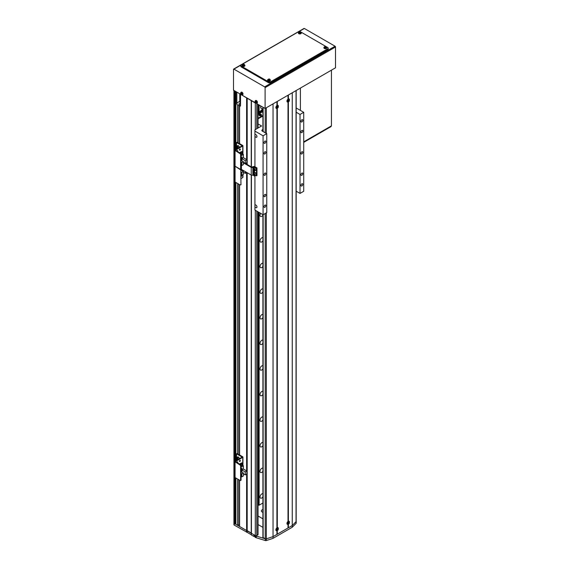<?xml version="1.0" encoding="UTF-8"?>
<svg xmlns="http://www.w3.org/2000/svg" width="569" height="569" viewBox="0 0 569 569"><rect width="100%" height="100%" fill="white"/><g stroke="black" fill="none" stroke-linecap="round" stroke-linejoin="round"><path stroke-width="0.85" d="M234.236 90.855L234.236 525.102A1.046 0.605 180 0 1 233.93 524.675L233.93 522.968A1.046 0.605 0 0 0 234.236 523.395A1.046 0.605 0 0 1 233.93 522.968L233.93 90.464A1.046 0.605 0 0 0 234.236 90.855L235.161 91.175L235.161 149.867M235.9 91.602L236.825 92.349L236.825 103.017A2.61 1.508 -120 0 0 237.742 105.4L237.742 142.591M240.701 94.376L255.303 103.017A1.046 0.605 0 0 0 256.157 103.188M239.592 480.172L239.592 526.489L255.303 535.557A1.046 0.605 0 0 0 256.783 535.557L257.892 534.49M235.9 478.038L235.9 524.355L237.742 525.422L239.407 524.675L239.407 480.065M246.619 474.091L246.619 530.543L234.236 523.395L235.161 523.715L235.9 523.288M234.791 91.175L234.791 523.715M235.161 182.066L235.161 461.203M235.161 477.611L235.161 523.715M235.9 91.815L235.9 149.441M235.9 182.493L235.9 460.776M237.742 183.559L237.742 453.927M237.742 479.105L237.742 525.422M239.777 93.842L239.777 101.31A2.61 1.508 -120 0 0 240.331 103.153L238.852 104.006A2.61 1.508 -120 0 0 239.407 104.76L238.112 105.507L238.112 142.805M238.112 183.773L238.112 454.14M238.112 479.318L238.112 525.422M238.112 105.507L237.742 105.4M239.407 104.76L239.407 143.552M239.407 184.52L239.407 454.887M240.331 103.153L240.331 105.934M239.592 143.658L239.592 106.36L240.36 105.919M239.592 184.626L239.592 454.994M239.592 106.467A2.61 1.508 -120 0 0 239.976 106.346A2.61 1.508 -120 0 0 240.516 105.151L240.516 94.482M246.619 98.003L246.619 159.555M246.619 162.755L246.619 164.199M246.619 172.549L246.619 470.89M247.174 98.11L247.174 164.519M247.174 172.713L247.174 532.356L234.236 525.102M251.235 100.457L251.235 166.866M253.212 174.854L252.864 175.06A1.152 0.661 180 0 1 251.235 175.06L251.235 534.704L247.174 532.356M251.42 100.777L251.42 166.973M251.42 175.145L251.42 533.317L255.908 535.913A1.046 0.605 0 0 0 256.206 536.034L256.206 537.741L265.36 540.55A1.046 0.605 0 0 0 266.37 540.543L273.042 538.338L292.26 527.235L296.086 523.388A1.046 0.605 0 0 0 296.221 523.089L296.221 521.382A1.046 0.605 0 0 0 296.179 521.218M259.101 114.952A1.174 0.676 0 0 0 259.044 115.166A1.174 0.676 0 0 0 259.393 115.642A1.174 0.676 0 0 0 260.673 115.792A1.174 0.676 0 0 0 261.399 115.166A1.174 0.676 0 0 0 261.342 114.952M262.914 112.506A1.565 0.903 0 0 0 262.914 113.203M262.914 109.853L258.66 112.036A1.074 0.619 180 0 0 258.042 111.922M262.914 110.706L258.042 113.281M258.44 113.281L258.44 114.134L262.914 111.56M258.042 114.134L258.44 114.134M262.914 115.486L258.888 117.804L258.042 117.804M258.81 118.402L258.888 117.804M258.888 118.231L262.914 115.912M260.382 114.269L260.808 114.518L260.069 114.945L259.642 114.696L260.382 114.269L259.798 114.362M262.914 509.54A2.61 1.508 0 0 0 261.37 510.912A2.61 1.508 0 0 0 262.138 511.979A2.61 1.508 0 0 0 262.914 512.292M262.914 518.828L258.042 516.019M262.914 527.363L258.042 524.554M254.933 136.076A1.565 0.903 -120 0 0 255.858 137.179A1.565 0.903 -120 0 0 256.64 137.257A1.565 0.903 -120 0 0 256.882 136.005A1.565 0.903 -120 0 0 255.858 134.618A1.565 0.903 -120 0 0 255.068 134.54A1.565 0.903 -120 0 0 254.933 134.661L254.933 166.738M254.933 206.497A1.565 0.903 -120 0 0 255.858 207.6A1.565 0.903 -120 0 0 256.64 207.678A1.565 0.903 -120 0 0 256.882 206.419A1.565 0.903 -120 0 0 255.858 205.039A1.565 0.903 -120 0 0 255.068 204.961A1.565 0.903 -120 0 0 254.933 205.082L254.933 210.053L263.063 214.748L266.761 212.614L266.761 133.658L262.323 131.105A1.565 0.903 180 0 1 261.868 130.457A1.565 0.903 180 0 1 262.323 129.817L262.914 129.483M301.869 153.936A1.309 0.754 120 0 0 302.722 152.784A1.309 0.754 120 0 0 302.523 151.731A1.309 0.754 120 0 0 301.869 151.802A1.309 0.754 120 0 0 301.015 152.947A1.309 0.754 120 0 0 301.214 154A1.309 0.754 120 0 0 301.869 153.936M264.912 175.273A1.309 0.754 120 0 0 265.766 174.121A1.309 0.754 120 0 0 265.567 173.076A1.309 0.754 120 0 0 264.912 173.14A1.309 0.754 120 0 0 264.059 174.292A1.309 0.754 120 0 0 264.258 175.337A1.309 0.754 120 0 0 264.912 175.273M264.912 196.611A1.309 0.754 120 0 0 265.766 195.459A1.309 0.754 120 0 0 265.567 194.413A1.309 0.754 120 0 0 264.912 194.477A1.309 0.754 120 0 0 264.059 195.629A1.309 0.754 120 0 0 264.258 196.675A1.309 0.754 120 0 0 264.912 196.611M264.912 207.28A1.309 0.754 120 0 0 265.766 206.127A1.309 0.754 120 0 0 265.567 205.082A1.309 0.754 120 0 0 264.912 205.146A1.309 0.754 120 0 0 264.059 206.298A1.309 0.754 120 0 0 264.258 207.344A1.309 0.754 120 0 0 264.912 207.28M264.912 143.26A1.309 0.754 120 0 0 265.766 142.115A1.309 0.754 120 0 0 265.567 141.062A1.309 0.754 120 0 0 264.912 141.126A1.309 0.754 120 0 0 264.059 142.278A1.309 0.754 120 0 0 264.258 143.331A1.309 0.754 120 0 0 264.912 143.26M264.912 153.936A1.309 0.754 120 0 0 265.766 152.784A1.309 0.754 120 0 0 265.567 151.731A1.309 0.754 120 0 0 264.912 151.802A1.309 0.754 120 0 0 264.059 152.947A1.309 0.754 120 0 0 264.258 154A1.309 0.754 120 0 0 264.912 153.936M301.869 132.591A1.309 0.754 120 0 0 302.722 131.439A1.309 0.754 120 0 0 302.523 130.393A1.309 0.754 120 0 0 301.869 130.457A1.309 0.754 120 0 0 301.015 131.61A1.309 0.754 120 0 0 301.214 132.655A1.309 0.754 120 0 0 301.869 132.591M301.869 121.922A1.309 0.754 120 0 0 302.722 120.77A1.309 0.754 120 0 0 302.523 119.725A1.309 0.754 120 0 0 301.869 119.789A1.309 0.754 120 0 0 301.015 120.941A1.309 0.754 120 0 0 301.214 121.986A1.309 0.754 120 0 0 301.869 121.922M301.869 185.942A1.309 0.754 120 0 0 302.722 184.79A1.309 0.754 120 0 0 302.523 183.744A1.309 0.754 120 0 0 301.869 183.808A1.309 0.754 120 0 0 301.015 184.961A1.309 0.754 120 0 0 301.214 186.006A1.309 0.754 120 0 0 301.869 185.942M301.869 175.273A1.309 0.754 120 0 0 302.722 174.121A1.309 0.754 120 0 0 302.523 173.076A1.309 0.754 120 0 0 301.869 173.14A1.309 0.754 120 0 0 301.015 174.292A1.309 0.754 120 0 0 301.214 175.337A1.309 0.754 120 0 0 301.869 175.273M296.179 112.235L300.027 114.454L303.718 112.321L296.179 107.968M303.718 112.321L303.718 191.276L300.027 193.41L296.179 191.191M258.042 123.935L261.584 125.977L254.933 129.817L254.933 131.098L263.063 135.792L266.761 133.658M263.063 135.792L263.063 214.748M262.914 116.04L258.042 118.85M300.027 114.454L300.027 193.41M254.933 175.864L254.933 205.082M254.933 131.098L254.933 134.661M255.908 535.913L255.908 536.766A1.046 0.605 180 0 0 256.05 536.837L256.05 537.691A1.046 0.605 0 0 0 256.206 537.741M246.619 532.25L246.619 530.543L247.174 530.649L251.235 532.997L251.42 535.024L253.824 536.418L254.563 535.991M255.908 536.766L253.824 535.564L253.824 536.418M256.206 536.034L265.36 538.843A1.046 0.605 0 0 0 266.37 538.836L266.37 540.543M289.422 99.973A1.757 1.017 120 0 0 288.383 98.935L288.383 95.016L292.26 92.775L292.26 525.528L273.042 536.631L273.042 538.338M265.211 213.51L265.211 538.779A1.046 0.605 0 0 0 266.32 538.815L273.042 536.631L276.925 534.383L276.925 530.685A1.757 1.017 120 0 1 275.865 529.874A1.757 1.017 120 0 1 276.925 527.847L276.925 108.38A1.757 1.017 120 0 1 275.865 107.577A1.757 1.017 120 0 1 276.925 105.55L276.925 101.631L273.042 103.871L273.042 536.631L266.37 538.836M296.221 521.382A1.046 0.605 0 0 1 296.086 521.681L292.26 525.528L292.26 527.235M260.68 105.912L260.68 107.093A12.546 7.241 0 0 0 260.787 108.018L262.914 109.248M260.787 105.969L260.787 108.018M240.331 149.313A0.654 0.377 120 0 0 239.407 149.846A0.654 0.377 120 0 0 240.331 149.313A0.654 0.377 120 0 0 239.407 149.846A0.654 0.377 120 0 0 239.89 149.035A0.654 0.377 120 0 1 239.407 149.867A0.654 0.377 120 0 0 240.331 149.313M237.742 150.806A0.654 0.377 120 0 0 236.903 150.984A0.654 0.377 120 0 1 237.55 151.354A0.654 0.377 120 0 0 237.742 150.806M237.301 150.55A0.654 0.377 120 0 0 237.301 150.529A0.654 0.377 120 0 1 237.109 151.098A0.654 0.377 120 0 0 237.301 150.55M236.469 149.106L236.469 147.819L236.469 149.106M236.469 146.261L236.576 142.556L236.469 146.261M237.024 142.3L242.757 145.479A0.626 0.363 180 0 1 242.757 145.991L235.616 150.173L241.057 153.801L240.609 154.057L235.068 150.429A0.626 0.363 180 0 1 235.068 149.917L242.202 145.735L236.576 142.556L237.28 142.321L242.757 145.479A0.626 0.363 180 0 1 242.757 145.991L235.616 150.173L241.057 153.801L240.609 154.057L235.068 150.429A0.626 0.363 180 0 1 235.068 149.917L242.202 145.735L236.576 142.556L237.024 142.3M241.057 168.737L241.057 153.801L241.057 168.737L240.609 168.993L240.609 154.057L240.609 168.993L241.057 168.737M240.239 169.206L235.068 166.219A0.626 0.363 180 0 1 234.883 165.963L234.883 150.173L234.883 165.963A0.626 0.363 180 0 0 235.068 166.219A0.626 0.363 180 0 1 234.883 165.963A0.626 0.363 180 0 0 235.068 166.219L235.068 150.429L235.068 166.219L240.239 169.206L240.943 168.979L240.239 169.206L235.068 166.219L240.609 169.847L240.239 169.206M245.367 163.474L246.818 162.634L246.818 159.669L243.383 157.684L243.383 154.462L241.946 153.637M241.057 162.144L241.789 162.57L241.789 165.536L241.057 165.11M241.021 153.609L241.021 152.051L241.946 151.518L241.946 154.163L241.057 154.676M241.057 155.806L243.383 154.462M243.383 157.684L241.057 159.028M241.057 158.922L242.017 158.367L242.017 157.001L241.057 157.556M246.818 159.669L245.232 160.586L241.903 158.666L241.057 159.156M241.057 160.309L243.383 161.653L241.789 162.57M245.232 160.586L245.232 163.395M241.789 165.536L243.383 164.619L243.383 161.653M241.946 151.518L240.907 151.987L240.907 153.381M241.292 151.767L239.684 152.584M239.969 152.528L240.637 152.272L239.969 152.748M242.017 158.367L241.057 158.879M241.903 158.666L241.903 160.799M240.637 153.132L240.637 152.272M241.939 157.044L241.974 158.346M241.057 157.599L241.974 157.065M237.686 147.762L237.365 147.399A0.654 0.377 -120 0 0 237.693 147.741M237.23 146.937A0.654 0.377 -120 0 0 237.365 147.399L237.209 146.937M236.697 147.35L236.832 146.83L237.351 146.973L237.586 148.139L236.697 147.35L237.173 147.072M237.55 147.727L237.074 148.004M242.935 177.322A0.626 0.363 180 0 1 242.757 177.578L241.057 178.559L242.757 177.578L242.757 174.783L242.757 177.578A0.626 0.363 180 0 0 242.935 177.322L242.935 174.676L242.935 177.322M240.815 169.057L240.943 184.769L240.815 169.057L241.441 168.73M240.239 185.003L235.068 182.016A0.626 0.363 180 0 1 234.883 181.76L234.883 165.963L234.883 181.76A0.626 0.363 180 0 0 235.068 182.016L235.068 166.219L235.068 182.016L240.239 185.003L241.057 184.534L240.239 185.003M241.057 171.945L241.789 172.371L241.789 175.337L241.057 174.911M241.789 175.337L243.383 174.42L243.383 171.447L241.789 172.371M243.383 172.286L245.232 173.353L246.754 172.471M241.057 170.103L243.383 171.447M245.232 171.589L245.232 173.353M241.576 175.209L241.576 176.226L241.057 176.532M241.903 169.669L241.903 170.593M240.331 460.648A0.654 0.377 120 0 0 239.407 461.182A0.654 0.377 120 0 0 240.331 460.648A0.654 0.377 120 0 0 239.407 461.182A0.654 0.377 120 0 0 240.331 460.648M239.89 460.392A0.654 0.377 120 0 0 239.89 460.371A0.654 0.377 120 0 1 239.407 461.203A0.654 0.377 120 0 0 239.89 460.392M237.742 462.142A0.654 0.377 120 0 0 236.903 462.32A0.654 0.377 120 0 1 237.55 462.689A0.654 0.377 120 0 0 237.742 462.142M237.301 461.886A0.654 0.377 120 0 0 237.301 461.864A0.654 0.377 120 0 1 237.109 462.433A0.654 0.377 120 0 0 237.301 461.886M236.469 460.442L236.469 459.162L236.469 460.442M236.469 457.597L236.576 453.891L236.469 457.597M237.024 453.635L242.757 456.815A0.626 0.363 180 0 1 242.757 457.327L235.616 461.509L241.057 465.143L240.609 465.399L235.068 461.772A0.626 0.363 180 0 1 235.068 461.253L242.202 457.071L236.576 453.891L237.28 453.657L242.757 456.815A0.626 0.363 180 0 1 242.757 457.327L235.616 461.509L241.057 465.143L240.609 465.399L235.068 461.772A0.626 0.363 180 0 1 235.068 461.253L242.202 457.071L236.576 453.891L237.024 453.635M241.057 480.08L241.057 465.143L241.057 480.08L240.609 480.336L240.609 465.399L240.609 480.336L241.057 480.08M240.239 480.549L235.068 477.562A0.626 0.363 180 0 1 234.883 477.306L234.883 461.509L234.883 477.306A0.626 0.363 180 0 0 235.068 477.562L235.068 461.772L235.068 477.562L240.239 480.549L240.943 480.314L240.239 480.549M246.818 471.011L245.232 471.929L245.232 474.895L246.818 473.977L246.818 471.011L243.383 469.027L243.383 465.805L241.946 464.973M241.057 473.486L241.789 473.913L241.789 476.879L241.057 476.452M241.021 464.944L241.021 463.386L241.946 462.853L241.946 465.499L241.057 466.018M241.057 467.149L243.383 465.805M243.383 469.027L241.057 470.371M241.057 470.264L242.017 469.709L242.017 468.344L241.057 468.899M245.232 471.929L241.903 470.008L241.057 470.499M241.057 471.651L243.383 472.995L241.789 473.913M243.383 473.828L245.232 474.895M241.789 476.879L243.383 475.961L243.383 472.995M241.946 462.853L240.907 463.322L240.907 464.717M241.292 463.102L239.684 463.927M239.969 463.863L240.637 463.607L239.969 464.091M242.017 469.709L241.057 470.222M241.903 470.008L241.903 472.142M240.637 464.475L240.637 463.607M241.939 468.387L241.974 469.688M241.057 468.941L241.974 468.408M237.686 459.098L237.365 458.735A0.654 0.377 -120 0 0 237.693 459.083M237.23 458.28A0.654 0.377 -120 0 0 237.365 458.735L237.209 458.273M236.697 458.685L236.832 458.173L237.351 458.308L237.586 459.475L236.697 458.685L237.173 458.408M237.55 459.062L237.074 459.339M260.474 111.254A2.482 1.437 -60 0 1 262.914 109.675M262.914 496.858A2.482 1.437 -60 0 1 260.531 498.124A2.482 1.437 -60 0 1 260.012 496.993A2.482 1.437 -60 0 1 261.036 494.561A2.482 1.437 -60 0 1 262.914 493.778M262.914 471.253A2.482 1.437 -60 0 1 260.531 472.519A2.482 1.437 -60 0 1 260.012 471.381A2.482 1.437 -60 0 1 261.036 468.956A2.482 1.437 -60 0 1 262.914 468.173M262.914 445.648A2.482 1.437 -60 0 1 260.531 446.914A2.482 1.437 -60 0 1 260.012 445.776A2.482 1.437 -60 0 1 261.036 443.343A2.482 1.437 -60 0 1 262.914 442.561M262.914 420.036A2.482 1.437 -60 0 1 260.531 421.309A2.482 1.437 -60 0 1 260.012 420.171A2.482 1.437 -60 0 1 261.036 417.738A2.482 1.437 -60 0 1 262.914 416.956M262.914 394.431A2.482 1.437 -60 0 1 260.531 395.697A2.482 1.437 -60 0 1 260.012 394.566A2.482 1.437 -60 0 1 261.036 392.133A2.482 1.437 -60 0 1 262.914 391.351M262.914 368.826A2.482 1.437 -60 0 1 260.531 370.092A2.482 1.437 -60 0 1 260.012 368.954A2.482 1.437 -60 0 1 261.036 366.528A2.482 1.437 -60 0 1 262.914 365.746M262.914 343.221A2.482 1.437 -60 0 1 260.531 344.487A2.482 1.437 -60 0 1 260.012 343.349A2.482 1.437 -60 0 1 261.036 340.916A2.482 1.437 -60 0 1 262.914 340.134M262.914 317.609A2.482 1.437 -60 0 1 260.531 318.882A2.482 1.437 -60 0 1 260.012 317.744A2.482 1.437 -60 0 1 261.036 315.311A2.482 1.437 -60 0 1 262.914 314.529M262.914 292.004A2.482 1.437 -60 0 1 260.531 293.27A2.482 1.437 -60 0 1 260.012 292.139A2.482 1.437 -60 0 1 261.036 289.706A2.482 1.437 -60 0 1 262.914 288.924M262.914 266.399A2.482 1.437 -60 0 1 260.531 267.665A2.482 1.437 -60 0 1 260.012 266.527A2.482 1.437 -60 0 1 261.036 264.101A2.482 1.437 -60 0 1 262.914 263.312M262.914 240.794A2.482 1.437 -60 0 1 260.531 242.06A2.482 1.437 -60 0 1 260.012 240.922A2.482 1.437 -60 0 1 261.036 238.489A2.482 1.437 -60 0 1 262.914 237.707M262.914 215.182A2.482 1.437 -60 0 1 260.531 216.455A2.482 1.437 -60 0 1 260.012 215.317A2.482 1.437 -60 0 1 260.666 213.361M258.042 105.606A1.074 0.619 180 0 1 258.66 105.72L258.66 112.036M258.66 212.209L258.66 505.187A1.074 0.619 180 0 0 258.042 505.073M259.123 212.472L259.123 505.187L258.66 505.187M258.66 105.72L259.123 105.72L259.123 112.036M262.914 503.003L259.123 505.187M259.123 105.72L259.734 105.365M278.333 106.375A1.757 1.017 120 0 0 277.295 105.336L276.925 105.528M278.333 528.672A1.757 1.017 120 0 0 277.295 527.634L277.295 108.167A1.757 1.017 120 0 0 277.302 108.167M288.383 98.935L288.014 99.127M289.422 522.271A1.757 1.017 120 0 0 288.383 521.232L288.383 101.766A1.757 1.017 120 0 0 288.391 101.759M288.383 521.232L288.014 521.432M296.044 90.592L296.044 521.652L292.26 525.528L288.383 527.769L288.383 524.07A1.757 1.017 120 0 0 288.391 524.063M277.295 527.634L276.925 527.833M277.295 105.336L277.295 101.417L288.014 95.229L288.014 99.148A1.757 1.017 120 0 0 286.954 101.175A1.757 1.017 120 0 0 288.014 101.979L288.014 521.446A1.757 1.017 120 0 0 286.954 523.473A1.757 1.017 120 0 0 288.014 524.284L288.014 527.982L277.295 534.17L277.295 530.472A1.757 1.017 120 0 0 277.302 530.464M263.063 537.485L265.211 538.779M277.295 534.17L276.925 534.17M288.383 527.769L288.014 527.769M296.044 521.652A1.046 0.605 0 0 0 296.179 521.353L296.179 90.514M275.922 529.426A0.889 0.512 120 0 0 275.922 529.433A1.437 0.832 120 0 0 276.25 530.322A1.437 0.832 120 0 0 276.434 530.365M287.011 523.025A0.889 0.512 120 0 0 287.011 523.032A1.437 0.832 120 0 0 287.338 523.921A1.437 0.832 120 0 0 287.523 523.964M289.315 100.002A1.401 0.811 120 0 0 289.066 99.347A1.401 0.811 120 0 0 288.327 99.39A1.401 0.811 120 0 0 287.402 100.663A1.401 0.811 120 0 0 287.672 101.766L287.338 101.616A1.437 0.832 120 0 1 287.011 100.699A0.889 0.512 120 0 0 287.011 100.734M278.227 106.403A1.401 0.811 120 0 0 277.978 105.749A1.401 0.811 120 0 0 277.238 105.791A1.401 0.811 120 0 0 276.314 107.064A1.401 0.811 120 0 0 276.584 108.167L276.25 108.018A1.437 0.832 120 0 1 275.922 107.1A0.889 0.512 120 0 0 275.922 107.136M335.504 46.985L265.097 87.633A0.626 0.363 -120 0 0 264.649 86.865L233.937 69.134A0.626 0.363 -120 0 0 233.624 69.098L304.031 28.45A0.626 0.363 60 0 1 304.351 28.478L335.063 46.217A0.626 0.363 60 0 1 335.504 46.985L335.504 67.811L265.097 108.459L257.039 103.807L257.039 103.025M255.837 103.053L242.622 95.485L242.622 94.703M241.42 94.731L233.496 90.215L233.496 69.39A0.626 0.363 -120 0 1 233.624 69.098M265.097 87.633L265.097 108.459M327.744 48.82A1.565 0.903 0 0 0 328.199 48.18A1.565 0.903 0 0 0 327.744 47.54L300.574 31.85A1.565 0.903 0 0 0 298.362 31.85L241.256 64.823A1.565 0.903 0 0 0 240.801 65.463A1.565 0.903 0 0 0 241.256 66.104L268.426 81.787A1.565 0.903 0 0 0 270.638 81.787L327.744 48.82L327.744 49.674A1.565 0.903 0 0 0 328.199 49.034L328.199 48.18M240.801 65.463L240.801 66.317A1.565 0.903 0 0 0 241.256 66.957L268.426 82.64A1.565 0.903 0 0 0 270.638 82.64L327.744 49.674M303.718 142.364L331.073 126.574L331.073 126.062L303.718 141.852L331.442 125.849L331.442 70.158M300.389 88.081L300.389 110.4M256.05 103.039A1.024 0.59 -120 0 0 256.441 102.171A1.024 0.59 -120 0 0 255.495 101.168A1.024 0.59 -120 0 0 255.104 102.036A1.024 0.59 -120 0 0 256.05 103.039A1.401 0.811 -120 0 0 256.754 103.153A1.401 0.811 -120 0 0 257.01 102.007A1.401 0.811 -120 0 0 255.353 100.734A1.401 0.811 -120 0 0 255.111 101.389M256.904 103.046A1.437 0.832 -120 0 0 257.081 103.003A1.437 0.832 -120 0 0 257.352 101.83A1.437 0.832 -120 0 0 255.652 100.521A1.437 0.832 -120 0 0 255.517 100.656M255.652 101.325L255.381 101.296A3.656 2.753 95.7 0 0 255.445 101.773L255.374 101.936A3.656 1.145 163.5 0 1 255.118 101.872A3.57 3.329 131.8 0 0 255.232 102.249A3.656 1.145 -16.5 0 0 255.481 102.313L255.666 102.505A3.656 2.753 95.7 0 0 255.858 102.911A3.57 1.92 -41.4 0 0 255.986 102.925A3.57 1.92 -41.4 0 0 256.128 102.939A3.656 2.753 -84.3 0 1 255.936 102.534L256.007 102.37A3.656 1.145 -16.5 0 0 256.384 102.363A3.57 1.494 -97.8 0 1 256.27 101.986A3.656 1.145 163.5 0 1 255.901 101.993L255.716 101.801A3.656 2.753 -84.3 0 1 255.652 101.325M255.445 101.773L255.972 101.531M256.185 102.256L255.666 102.505M255.481 102.313L256.256 102.214M256.484 102.071L256.007 102.37M255.915 101.645L255.374 101.936M255.232 102.249L255.886 102.007M241.64 94.717A1.024 0.59 -120 0 0 242.031 93.849A1.024 0.59 -120 0 0 241.085 92.847A1.024 0.59 -120 0 0 240.694 93.714A1.024 0.59 -120 0 0 241.64 94.717A1.401 0.811 -120 0 0 242.337 94.831A1.401 0.811 -120 0 0 242.6 93.686A1.401 0.811 -120 0 0 240.943 92.413A1.401 0.811 -120 0 0 240.694 93.067M242.486 94.724A1.437 0.832 -120 0 0 242.671 94.682A1.437 0.832 -120 0 0 242.935 93.508A1.437 0.832 -120 0 0 241.235 92.199A1.437 0.832 -120 0 0 241.107 92.334M241.235 93.003L240.964 92.975A3.656 2.753 95.7 0 0 241.036 93.451L240.957 93.615A3.656 1.145 163.5 0 1 240.701 93.551A3.57 3.329 131.8 0 0 240.815 93.928A3.656 1.145 -16.5 0 0 241.071 93.992L241.249 94.184A3.656 2.753 95.7 0 0 241.441 94.589A3.57 1.92 -41.4 0 0 241.576 94.603A3.57 1.92 -41.4 0 0 241.711 94.61A3.656 2.753 -84.3 0 1 241.519 94.212L241.597 94.049A3.656 1.145 -16.5 0 0 241.974 94.041A3.57 1.494 -97.8 0 1 241.861 93.665A3.656 1.145 163.5 0 1 241.484 93.672L241.306 93.48A3.656 2.753 -84.3 0 1 241.235 93.003M241.036 93.451L241.555 93.209M241.775 93.935L241.249 94.184M241.071 93.992L241.839 93.892M242.067 93.75L241.597 94.049M241.505 93.323L240.957 93.615M240.815 93.928L241.469 93.686M300.56 32.817A1.024 0.59 0 0 0 300.56 31.978A1.024 0.59 0 0 0 299.116 31.978A1.024 0.59 0 0 0 299.116 32.817A1.024 0.59 0 0 0 300.56 32.817M298.455 32.902A1.437 0.832 0 0 0 298.405 33.08A1.437 0.832 0 0 0 298.825 33.72A1.437 0.832 0 0 0 300.432 33.891A1.437 0.832 0 0 0 301.271 33.08A1.437 0.832 0 0 0 301.221 32.902M299.358 31.928A3.57 2.767 90.1 0 0 299.209 32.006A3.57 2.767 90.1 0 0 299.066 32.099A3.656 2.112 60 0 1 299.408 32.22L299.408 32.383A3.656 2.112 120 0 0 299.066 32.646A3.57 0.925 40.9 0 1 299.358 32.817A3.656 2.112 -60 0 1 299.699 32.554L299.977 32.554A3.656 2.112 60 0 1 300.318 32.817A3.57 0.925 -40.9 0 1 300.468 32.732A3.57 0.925 -40.9 0 1 300.61 32.646A3.656 2.112 -120 0 0 300.268 32.383L300.268 32.22A3.656 2.112 -60 0 1 300.61 32.099A3.57 2.767 -90.1 0 0 300.318 31.928A3.656 2.112 120 0 0 299.977 32.056L299.699 32.056A3.656 2.112 -120 0 0 299.358 31.928L299.628 32.604M299.408 32.22L299.45 32.831M299.742 32.661L299.699 32.056M300.268 32.383L300.233 32.945M300.233 32.831L300.268 32.22M299.977 32.056L299.934 32.661M300.318 31.928L300.091 32.575M299.45 32.945L299.408 32.383M244.201 65.357A1.024 0.59 0 0 0 244.201 64.525A1.024 0.59 0 0 0 242.75 64.525A1.024 0.59 0 0 0 242.75 65.357A1.024 0.59 0 0 0 244.201 65.357M242.095 65.442A1.437 0.832 0 0 0 242.038 65.62A1.437 0.832 0 0 0 242.458 66.26A1.437 0.832 0 0 0 244.065 66.431A1.437 0.832 0 0 0 244.912 65.62A1.437 0.832 0 0 0 244.855 65.442M242.999 64.468A3.57 2.767 90.1 0 0 242.849 64.546A3.57 2.767 90.1 0 0 242.7 64.638A3.656 2.112 60 0 1 243.041 64.766L243.041 64.923A3.656 2.112 120 0 0 242.7 65.193A3.57 0.925 40.9 0 1 242.999 65.357A3.656 2.112 -60 0 1 243.333 65.094L243.61 65.094A3.656 2.112 60 0 1 243.952 65.357A3.57 0.925 -40.9 0 1 244.101 65.271A3.57 0.925 -40.9 0 1 244.243 65.193A3.656 2.112 -120 0 0 243.909 64.923L243.909 64.766A3.656 2.112 -60 0 1 244.243 64.638A3.57 2.767 -90.1 0 0 243.952 64.468A3.656 2.112 120 0 0 243.61 64.596L243.333 64.596A3.656 2.112 -120 0 0 242.999 64.468L243.269 65.143M243.041 64.766L243.084 65.371M243.376 65.207L243.333 64.596M243.909 64.923L243.866 65.485M243.866 65.371L243.909 64.766M243.61 64.596L243.575 65.207M243.952 64.468L243.731 65.115M243.084 65.485L243.041 64.923M326.065 47.54A1.024 0.59 0 0 0 326.065 46.708A1.024 0.59 0 0 0 324.615 46.708A1.024 0.59 0 0 0 324.615 47.54A1.024 0.59 0 0 0 326.065 47.54M323.96 47.625A1.437 0.832 0 0 0 323.903 47.803A1.437 0.832 0 0 0 324.323 48.443A1.437 0.832 0 0 0 325.93 48.614A1.437 0.832 0 0 0 326.777 47.803A1.437 0.832 0 0 0 326.72 47.625M324.863 46.651A3.57 2.767 90.1 0 0 324.714 46.729A3.57 2.767 90.1 0 0 324.572 46.822A3.656 2.112 60 0 1 324.906 46.943L324.906 47.106A3.656 2.112 120 0 0 324.572 47.369A3.57 0.925 40.9 0 1 324.863 47.54A3.656 2.112 -60 0 1 325.205 47.277L325.482 47.277A3.656 2.112 60 0 1 325.817 47.54A3.57 0.925 -40.9 0 1 325.966 47.455A3.57 0.925 -40.9 0 1 326.115 47.369A3.656 2.112 -120 0 0 325.774 47.106L325.774 46.943A3.656 2.112 -60 0 1 326.115 46.822A3.57 2.767 -90.1 0 0 325.817 46.651A3.656 2.112 120 0 0 325.482 46.779L325.205 46.779A3.656 2.112 -120 0 0 324.863 46.651L325.134 47.327M324.906 46.943L324.949 47.554M325.24 47.391L325.205 46.779M325.774 47.106L325.731 47.668M325.731 47.554L325.774 46.943M325.482 46.779L325.44 47.391M325.817 46.651L325.596 47.298M324.949 47.668L324.906 47.106M269.699 80.08A1.024 0.59 0 0 0 269.699 79.247A1.024 0.59 0 0 0 268.255 79.247A1.024 0.59 0 0 0 268.255 80.08A1.024 0.59 0 0 0 269.699 80.08M267.594 80.165A1.437 0.832 0 0 0 267.544 80.35A1.437 0.832 0 0 0 267.963 80.983A1.437 0.832 0 0 0 269.571 81.154A1.437 0.832 0 0 0 270.41 80.35A1.437 0.832 0 0 0 270.36 80.165M268.497 79.191A3.57 2.767 90.1 0 0 268.348 79.269A3.57 2.767 90.1 0 0 268.205 79.361A3.656 2.112 60 0 1 268.547 79.489L268.547 79.646A3.656 2.112 120 0 0 268.205 79.916A3.57 0.925 40.9 0 1 268.497 80.087A3.656 2.112 -60 0 1 268.838 79.816L269.116 79.816A3.656 2.112 60 0 1 269.457 80.087A3.57 0.925 -40.9 0 1 269.606 79.994A3.57 0.925 -40.9 0 1 269.749 79.916A3.656 2.112 -120 0 0 269.407 79.646L269.407 79.489A3.656 2.112 -60 0 1 269.749 79.361A3.57 2.767 -90.1 0 0 269.457 79.191A3.656 2.112 120 0 0 269.116 79.319L268.838 79.319A3.656 2.112 -120 0 0 268.497 79.191L268.767 79.866M268.547 79.489L268.582 80.101M268.881 79.93L268.838 79.319M269.407 79.646L269.365 80.215M269.365 80.101L269.407 79.489M269.116 79.319L269.073 79.93M269.457 79.191L269.229 79.838M268.582 80.215L268.547 79.646M243.383 162.329L251.676 167.122L253.198 166.674A1.152 0.661 180 0 1 254.82 166.674L256.968 167.912L256.519 168.168L254.379 166.93L252.864 167.378A1.152 0.661 180 0 1 251.235 167.378L251.235 175.06L241.441 169.406L241.441 165.337M256.519 168.168L256.519 175.849L256.968 175.593L256.968 167.912M256.519 175.849L255.837 175.451M251.235 167.378L243.383 162.841M254.158 167.869A1.543 0.889 -120 0 1 254.386 167.62A1.543 0.889 -120 0 1 255.502 167.962A1.543 0.889 -120 0 1 256.235 169.406L256.135 169.349M255.595 170.359A1.543 0.889 -120 0 0 255.922 170.287A1.543 0.889 -120 0 0 256.242 169.598L255.837 170.223A1.437 0.832 -120 0 0 256.135 169.562A1.437 0.832 -120 0 0 255.502 168.118A1.437 0.832 -120 0 0 254.4 167.734L253.361 168.332A1.437 0.832 60 0 1 254.471 168.716A1.437 0.832 60 0 1 255.097 170.159A1.437 0.832 60 0 1 254.798 170.821A1.437 0.832 60 0 1 254.066 170.736M256.235 169.406L256.505 169.434A1.543 0.889 -120 0 0 255.83 167.883A1.543 0.889 -120 0 0 254.642 167.471A1.543 0.889 -120 0 0 254.521 167.563M256.043 170.195A1.543 0.889 -120 0 0 256.185 170.138A1.543 0.889 -120 0 0 256.491 169.612L256.142 169.413M254.066 169.007A0.654 0.377 -120 0 0 254.066 169.05L254.507 170.174L253.582 169.64L254.044 168.979M254.066 169.05A0.654 0.377 -120 0 0 254.293 169.647L254.066 169.05M254.507 169.946L254.044 170.209M254.066 169.363L253.582 169.64M254.158 172.99A1.543 0.889 -120 0 1 254.386 172.741A1.543 0.889 -120 0 1 255.502 173.083A1.543 0.889 -120 0 1 256.235 174.527L256.135 174.47M255.595 175.48A1.543 0.889 -120 0 0 255.922 175.416A1.543 0.889 -120 0 0 256.242 174.719L255.837 175.344A1.437 0.832 -120 0 0 256.135 174.683A1.437 0.832 -120 0 0 255.502 173.239A1.437 0.832 -120 0 0 254.4 172.855L253.361 173.453A1.437 0.832 60 0 1 254.471 173.837A1.437 0.832 60 0 1 255.097 175.28A1.437 0.832 60 0 1 254.798 175.942A1.437 0.832 60 0 1 254.066 175.857M256.235 174.527L256.505 174.555A1.543 0.889 -120 0 0 255.83 173.004A1.543 0.889 -120 0 0 254.642 172.592A1.543 0.889 -120 0 0 254.521 172.684M256.043 175.316A1.543 0.889 -120 0 0 256.185 175.266A1.543 0.889 -120 0 0 256.491 174.733L256.142 174.534M254.066 174.128A0.654 0.377 -120 0 0 254.066 174.171L254.507 175.295L253.582 174.761L254.044 174.1M254.066 174.171A0.654 0.377 -120 0 0 254.293 174.768L254.066 174.171M254.507 175.067L254.044 175.33M254.066 174.484L253.582 174.761M276.833 107.534A1.024 0.59 120 0 0 277.558 107.954A1.024 0.59 120 0 0 278.284 106.702A1.024 0.59 120 0 0 277.558 106.282A1.024 0.59 120 0 0 276.833 107.534M277.814 105.67A1.437 0.832 120 0 0 277.686 105.535A1.437 0.832 120 0 0 276.925 105.578A1.437 0.832 120 0 0 276.726 105.713M278.205 106.944A3.57 2.767 -149.9 0 0 278.213 106.773A3.57 2.767 -149.9 0 0 278.205 106.602A3.656 2.112 180 0 1 277.928 106.837L277.786 106.752A3.656 2.112 -120 0 0 277.729 106.325A3.57 0.925 160.9 0 1 277.437 106.495A3.656 2.112 60 0 1 277.494 106.922L277.359 107.164A3.656 2.112 180 0 1 276.954 107.321A3.57 0.925 79.1 0 1 276.961 107.498A3.57 0.925 79.1 0 1 276.954 107.662A3.656 2.112 0 0 0 277.359 107.498L277.494 107.584A3.656 2.112 60 0 1 277.437 107.939A3.57 2.767 29.9 0 0 277.729 107.769A3.656 2.112 -120 0 0 277.786 107.413L277.928 107.171A3.656 2.112 0 0 0 278.205 106.944L277.487 106.837M277.928 106.837L277.38 106.567M277.38 106.901L277.928 107.171M277.359 107.498L276.89 107.185M276.989 107.242L277.494 107.584M277.786 107.413L277.281 107.072M277.729 107.769L277.281 107.257M277.281 106.51L277.786 106.752M287.921 101.133A1.024 0.59 120 0 0 288.647 101.552A1.024 0.59 120 0 0 289.372 100.3A1.024 0.59 120 0 0 288.647 99.881A1.024 0.59 120 0 0 287.921 101.133M288.903 99.269A1.437 0.832 120 0 0 288.775 99.134A1.437 0.832 120 0 0 288.014 99.177A1.437 0.832 120 0 0 287.814 99.312M289.294 100.535A3.57 2.767 -149.9 0 0 289.301 100.372A3.57 2.767 -149.9 0 0 289.294 100.201A3.656 2.112 180 0 1 289.016 100.428L288.874 100.35A3.656 2.112 -120 0 0 288.817 99.924A3.57 0.925 160.9 0 1 288.526 100.094A3.656 2.112 60 0 1 288.583 100.521L288.447 100.763A3.656 2.112 180 0 1 288.042 100.919A3.57 0.925 79.1 0 1 288.049 101.097A3.57 0.925 79.1 0 1 288.042 101.261A3.656 2.112 0 0 0 288.447 101.097L288.583 101.182A3.656 2.112 60 0 1 288.526 101.538A3.57 2.767 29.9 0 0 288.817 101.367A3.656 2.112 -120 0 0 288.874 101.012L289.016 100.77A3.656 2.112 0 0 0 289.294 100.535L288.575 100.436M289.016 100.428L288.469 100.165M288.469 100.5L289.016 100.77M288.447 101.097L287.978 100.784M288.078 100.841L288.583 101.182M288.874 101.012L288.369 100.67M288.817 101.367L288.369 100.848M288.369 100.108L288.874 100.35M276.833 529.839A1.024 0.59 120 0 0 277.558 530.258A1.024 0.59 120 0 0 278.284 528.999A1.024 0.59 120 0 0 277.558 528.58A1.024 0.59 120 0 0 276.833 529.839M277.814 527.975A1.437 0.832 120 0 0 277.686 527.833A1.437 0.832 120 0 0 276.925 527.876A1.437 0.832 120 0 0 276.726 528.011M278.205 529.241A3.57 2.767 -149.9 0 0 278.213 529.07A3.57 2.767 -149.9 0 0 278.205 528.9A3.656 2.112 180 0 1 277.928 529.134L277.786 529.056A3.656 2.112 -120 0 0 277.729 528.629A3.57 0.925 160.9 0 1 277.437 528.793A3.656 2.112 60 0 1 277.494 529.22L277.359 529.462A3.656 2.112 180 0 1 276.954 529.625A3.57 0.925 79.1 0 1 276.961 529.796A3.57 0.925 79.1 0 1 276.954 529.959A3.656 2.112 0 0 0 277.359 529.803L277.494 529.881A3.656 2.112 60 0 1 277.437 530.237A3.57 2.767 29.9 0 0 277.729 530.066A3.656 2.112 -120 0 0 277.786 529.711L277.928 529.469A3.656 2.112 0 0 0 278.205 529.241L277.487 529.142M277.928 529.134L277.38 528.864M277.38 529.198L277.928 529.469M277.359 529.803L276.89 529.483M276.989 529.54L277.494 529.881M277.786 529.711L277.281 529.369M277.729 530.066L277.281 529.554M277.281 528.807L277.786 529.056M287.921 523.437A1.024 0.59 120 0 0 288.647 523.857A1.024 0.59 120 0 0 289.372 522.598A1.024 0.59 120 0 0 288.647 522.178A1.024 0.59 120 0 0 287.921 523.437M288.903 521.574A1.437 0.832 120 0 0 288.775 521.432A1.437 0.832 120 0 0 288.014 521.474A1.437 0.832 120 0 0 287.814 521.609M289.294 522.84A3.57 2.767 -149.9 0 0 289.301 522.669A3.57 2.767 -149.9 0 0 289.294 522.498A3.656 2.112 180 0 1 289.016 522.733L288.874 522.655A3.656 2.112 -120 0 0 288.817 522.221A3.57 0.925 160.9 0 1 288.526 522.392A3.656 2.112 60 0 1 288.583 522.819L288.447 523.06A3.656 2.112 180 0 1 288.042 523.224A3.57 0.925 79.1 0 1 288.049 523.395A3.57 0.925 79.1 0 1 288.042 523.558A3.656 2.112 0 0 0 288.447 523.402L288.583 523.48A3.656 2.112 60 0 1 288.526 523.836A3.57 2.767 29.9 0 0 288.817 523.665A3.656 2.112 -120 0 0 288.874 523.309L289.016 523.067A3.656 2.112 0 0 0 289.294 522.84L288.575 522.74M289.016 522.733L288.469 522.463M288.469 522.797L289.016 523.067M288.447 523.402L287.978 523.082M288.078 523.139L288.583 523.48M288.874 523.309L288.369 522.968M288.817 523.665L288.369 523.153M288.369 522.406L288.874 522.655M255.303 103.017L255.303 129.604M255.303 210.267L255.303 535.557M256.783 103.138L256.783 128.75M256.783 211.12L256.783 535.557M257.892 104.298L257.892 128.11M257.892 211.76L257.892 534.917M239.777 101.31L236.825 103.017M259.514 115.016C259.144 114.255 259.613 113.985 260.936 114.198L260.936 115.016L259.514 115.016M261.057 114.269A1.174 0.676 180 0 1 261.399 114.746A1.174 0.676 180 0 1 260.673 115.372A1.174 0.676 180 0 1 259.393 115.23A1.174 0.676 180 0 1 259.044 114.746A1.174 0.676 180 0 1 259.457 114.234M262.323 129.817L262.323 131.098M265.36 538.843L265.36 540.55M296.086 521.681L296.086 523.388M242.757 154.099L242.757 145.991L242.757 154.099M240.239 153.417L240.687 153.161L240.239 153.417M237.28 142.321L236.839 142.577L237.28 142.321M238.191 148.118A1.387 0.797 -120 0 0 237.899 147.087A1.387 0.797 -120 0 0 236.519 146.29A1.387 0.797 -120 0 0 236.519 147.883A1.387 0.797 -120 0 0 237.266 148.651A1.437 0.832 60 0 1 237.23 148.63M236.227 146.902A1.437 0.832 60 0 1 236.526 146.219A1.437 0.832 60 0 1 237.963 147.051A1.437 0.832 60 0 1 238.262 148.075M238.297 145.707A1.387 0.797 60 0 1 239.008 146.446A1.437 0.832 -120 0 0 237.565 145.621L239.023 146.439A1.387 0.797 60 0 1 239.3 147.435M239.3 147.478A1.437 0.832 -120 0 0 239.001 146.453L239.314 147.471M241.057 167.556A1.387 0.797 120 0 0 241.441 167.827M241.057 167.713L241.441 167.862A1.437 0.832 -60 0 1 241.185 167.784A1.437 0.832 -60 0 1 241.057 167.677M241.441 165.878A1.387 0.797 120 0 0 241.057 166.596M241.057 166.39A1.437 0.832 -60 0 1 241.441 165.764M242.757 465.442L242.757 457.327L242.757 465.442M240.239 464.759L240.687 464.503L240.239 464.759M237.28 453.657L236.839 453.913L237.28 453.657M238.191 459.453A1.387 0.797 -120 0 0 237.899 458.422A1.387 0.797 -120 0 0 236.519 457.625A1.387 0.797 -120 0 0 236.519 459.226A1.387 0.797 -120 0 0 237.266 459.987A1.437 0.832 60 0 1 237.23 459.965M236.227 458.237A1.437 0.832 60 0 1 236.526 457.554A1.437 0.832 60 0 1 237.963 458.386A1.437 0.832 60 0 1 238.262 459.411M238.297 457.042A1.387 0.797 60 0 1 239.008 457.782A1.437 0.832 -120 0 0 237.565 456.957L239.023 457.782A1.387 0.797 60 0 1 239.3 458.77M239.3 458.813A1.437 0.832 -120 0 0 239.001 457.789L239.314 458.806M263.134 107.328L263.134 131.567M263.134 214.712L263.134 537.94M265.211 108.395L265.211 132.769M266.32 107.754L266.32 133.409M266.32 212.87L266.32 538.815M304.351 28.478L298.832 31.665M240.936 65.094L233.937 69.134M264.649 86.865L335.063 46.217M241.256 66.104L241.256 66.957M268.426 81.787L268.426 82.64M270.638 81.787L270.638 82.64M298.846 33.343A1.401 0.811 0 0 0 300.411 33.507A1.401 0.811 0 0 0 301.236 32.725L300.724 31.999C300.126 31.409 299.365 31.651 298.441 32.725A1.401 0.811 0 0 0 298.846 33.343M298.889 32.177A1.401 0.811 0 0 0 298.441 32.725L298.405 33.08M242.486 65.883A1.401 0.811 0 0 0 244.051 66.047A1.401 0.811 0 0 0 244.869 65.264L244.357 64.539C243.76 63.956 242.999 64.197 242.081 65.264A1.401 0.811 0 0 0 242.486 65.883M242.522 64.724A1.401 0.811 0 0 0 242.081 65.264L242.038 65.62M324.351 48.066A1.401 0.811 0 0 0 325.916 48.23A1.401 0.811 0 0 0 326.734 47.447L326.222 46.722C325.632 46.132 324.871 46.374 323.946 47.447A1.401 0.811 0 0 0 324.351 48.066M324.387 46.9A1.401 0.811 0 0 0 323.946 47.447L323.903 47.803M267.985 80.606A1.401 0.811 0 0 0 269.55 80.77A1.401 0.811 0 0 0 270.375 79.987L269.855 79.262C269.265 78.678 268.504 78.92 267.579 79.987A1.401 0.811 0 0 0 267.985 80.606M268.027 79.447A1.401 0.811 0 0 0 267.579 79.987L267.544 80.35M254.642 172.592L254.379 170.878M254.642 167.471L254.379 166.93M253.639 173.289L253.639 170.408M253.639 168.168L253.639 166.93M252.864 175.06L252.864 167.378M253.063 169.029A1.387 0.797 -120 0 0 254.044 170.728A1.387 0.797 -120 0 0 255.026 170.159A1.387 0.797 -120 0 0 254.044 168.467A1.387 0.797 -120 0 0 253.063 169.029M255.132 167.812A1.387 0.797 60 0 1 256.135 169.519M253.063 168.986A1.437 0.832 60 0 1 253.361 168.332L253.049 169.007C253.333 170.33 253.916 170.935 254.798 170.821L255.837 170.223M253.063 174.15A1.387 0.797 -120 0 0 254.044 175.849A1.387 0.797 -120 0 0 255.026 175.28A1.387 0.797 -120 0 0 254.044 173.588A1.387 0.797 -120 0 0 253.063 174.15M255.132 172.933A1.387 0.797 60 0 1 256.135 174.64M253.063 174.107A1.437 0.832 60 0 1 253.361 173.453L253.049 174.128C253.333 175.451 253.916 176.056 254.798 175.942L255.837 175.344M277.238 528.089A1.401 0.811 120 0 0 276.314 529.362A1.401 0.811 120 0 0 276.584 530.464L277.466 530.386C278.269 530.159 278.44 529.383 277.978 528.046A1.401 0.811 120 0 0 277.238 528.089M278.227 528.708A1.401 0.811 120 0 0 277.978 528.046L277.686 527.833M288.327 521.688A1.401 0.811 120 0 0 287.402 522.961A1.401 0.811 120 0 0 287.672 524.063L288.554 523.985C289.358 523.757 289.529 522.982 289.066 521.645A1.401 0.811 120 0 0 288.327 521.688M289.315 522.306A1.401 0.811 120 0 0 289.066 521.645L288.775 521.432M256.05 537.527A1.387 0.797 180 0 1 255.246 537.3L254.791 536.695A1.437 0.832 0 0 0 255.211 537.278A1.437 0.832 0 0 0 256.05 537.513L255.218 537.3M258.042 104.383L258.042 128.025M258.042 211.853L258.042 534.704M261.399 115.166L261.022 114.191L259.044 114.746L259.044 115.166M242.935 154.206L242.935 145.735L242.935 154.206M237.565 145.621L236.526 146.219L236.505 147.89L237.252 148.658M242.935 465.542L242.935 457.071L242.935 465.542M237.565 456.957L236.526 457.554L236.505 459.226L237.252 459.994M262.914 107.2L262.914 131.439M262.914 214.662L262.914 537.698M257.081 103.003L255.054 101.993L255.652 100.521M242.671 94.682L240.637 93.672L241.235 92.199M301.236 32.725L301.271 33.08M244.869 65.264L244.912 65.62M326.734 47.447L326.777 47.803M270.375 79.987L270.41 80.35M254.4 167.734C255.282 167.613 255.865 168.218 256.15 169.541M254.4 172.855C255.282 172.734 255.865 173.339 256.15 174.662M276.584 108.167L277.466 108.082C278.269 107.861 278.44 107.086 277.978 105.749L277.686 105.535M287.672 101.766L288.554 101.68C289.358 101.46 289.529 100.685 289.066 99.347L288.775 99.134M254.791 536.119L254.791 536.695"/></g></svg>
